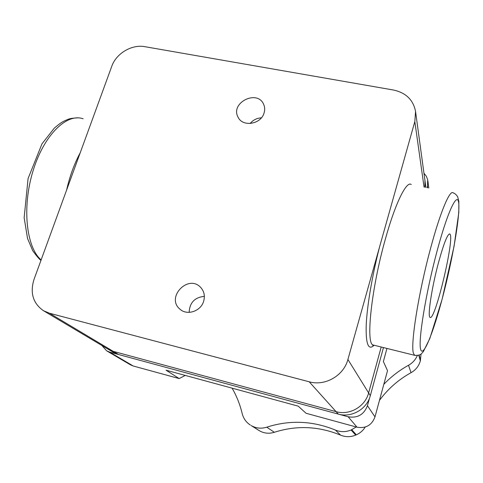 <?xml version="1.0" encoding="UTF-8"?>
<svg xmlns="http://www.w3.org/2000/svg" width="483" height="483" viewBox="0 0 483 483"><rect width="100%" height="100%" fill="white"/><g stroke="black" fill="none" stroke-linecap="round" stroke-linejoin="round"><path stroke-width="0.72" d="M101.828 345.454L106.701 350.857L130.428 364.822L133.266 366.017L179.187 378.575L185.243 375.418M179.187 378.575L166.074 370.201L298.198 406.137L306.047 413.261L357.028 427.201C365.812 428.675 371.807 425.233 374.995 416.883L387.517 370.654L383.375 361.544L386.949 348.43M106.701 350.857L109.701 352.119L348.152 416.769C357.571 418.326 363.995 414.631 367.436 405.684L369.513 398.107M427.044 187.682L427.521 185.925L427.666 179.658L426.296 176.186L423.953 173.228M417.33 355.524C415.519 359.732 412.585 362.981 408.521 365.269L411.039 372.677C415.766 369.972 418.87 366.048 420.337 360.904L421.037 353.973M411.039 372.677C398.493 379.632 387.976 388.857 379.475 400.359M356.255 426.99L351.069 430.009C345.816 432.158 340.587 432.176 335.389 430.063L340.581 435.141C345.605 437.181 350.64 437.169 355.705 435.105L356.345 434.827C360.101 433.148 363.065 430.552 365.233 427.044M340.581 435.141C318.653 426.145 296.574 425.191 274.338 432.285L266.755 427.183C289.794 419.812 312.676 420.771 335.389 430.063M266.755 427.183C261.484 428.819 256.479 428.379 251.734 425.855L259.83 430.993C264.418 433.432 269.254 433.861 274.338 432.285M383.81 384.347C391.049 376.728 399.284 370.37 408.521 365.269M250.309 425.028C246.131 422.287 243.42 418.453 242.176 413.533C239.991 404.44 236.628 395.982 232.088 388.157M70.705 178.855L111.76 66.316C116.186 53.438 131.835 44.14 144.87 46.682L393.567 90.043C405.962 92.772 413.291 99.921 415.555 111.482L414.825 121.553L347.911 359.473C343.745 375.665 325.119 386.394 309.223 381.799L49.453 313.225L43.488 310.726C33.061 303.396 29.886 293.006 33.967 279.554L77.123 161.25M204.357 296.351C194.703 297.353 189.638 302.69 189.155 312.368M203.639 301.283C200.807 311.318 187.012 315.87 179.93 309.15C165.639 297.498 188.219 273.819 200.626 287.379C204.158 291.249 205.166 295.886 203.639 301.283M261.375 117.822C256.829 118.106 253.08 120.001 250.134 123.515M264.068 112.992C261.007 124.342 242.744 127.307 238.125 117.284C229.799 102.957 257.258 88.999 263.652 104.34C264.865 107.063 265.004 109.949 264.068 112.992M438.431 262.861C443.841 243.191 447.644 233.573 449.842 234.02C455.131 236.948 434.935 322.016 430.051 317.355C427.364 316.739 431.639 288.103 438.431 262.861M43.488 310.726L108.059 349.161L113.257 351.358L336.071 411.649C349.541 415.628 365.19 406.638 368.626 392.921L381.202 346.999L368.626 392.921L370.316 395.649L383.46 347.561M415.555 111.482L424.974 180.696L424.859 187.247L424.974 180.696L425.861 187.446M49.453 313.225L118.54 354.516L113.408 352.342L108.059 349.161L113.257 351.358L336.071 411.649C349.541 415.628 365.19 406.638 368.626 392.921L347.911 359.473M118.54 354.516L338.263 414.088C351.533 418.012 366.941 409.161 370.316 395.649M348.152 416.769L357.028 427.201M109.701 352.119L133.266 366.017M367.436 405.684L374.995 416.883M427.521 185.925L427.775 187.827M419.093 355.077L420.512 360.246M420.337 360.904L418.761 355.198M351.733 429.719L356.345 434.827M355.705 435.105L351.069 430.009M251.734 425.855L259.83 430.993M259.25 430.667L251.136 425.523M41.121 259.939C26.36 247.344 21.886 207.473 32.904 171.332C43.778 135.107 66.781 112.793 83.148 118.794M66.563 190.211C69.739 176.241 74.285 163.779 80.202 152.821M411.256 184.518C406.577 180.612 395.492 202.703 385.561 238.409C371.379 288.055 365.54 344.041 373.148 345.001L414.619 355.307C418.254 355.579 420.657 354.914 421.828 353.302L423.374 351.552L429.822 338.517L442.126 299.219L454.056 246.324L458.79 212.635L458.85 201.357L457.636 196.708C456.139 194.486 454.654 193.224 453.181 192.916C449.951 189.258 440.297 211.94 430.619 248.196C418.332 293.429 410.194 345.574 413.52 353.496L414.619 355.307L415.229 355.452M458.85 204.804C458.313 189.39 448.218 209.211 436.964 251.468C425.68 293.616 418.018 341.143 420.651 349.384C423.102 358.332 433.456 332.364 442.778 296.659C452.13 261.043 459.556 219.602 458.85 204.804M373.522 345.091L372.641 345.315L373.957 345.2M379.596 246.807C372.242 275.219 367.074 305.836 366.217 324.95C365.697 344.107 368.336 350.869 374.12 345.236M414.825 121.553L424.05 187.084M309.223 381.799L338.263 414.088M427.884 180.884L428.801 188.038M77.914 117.858C68.556 118.281 68.489 119.295 64.185 121.004C61.432 122.531 60.23 123.05 54.265 128.176L41.985 143.825L28.08 178.541L24.15 217.736L27.543 238.511L32.753 250.762C36.817 256.328 39.558 259.522 40.977 260.343M449.842 234.02L449.359 233.917"/></g></svg>
